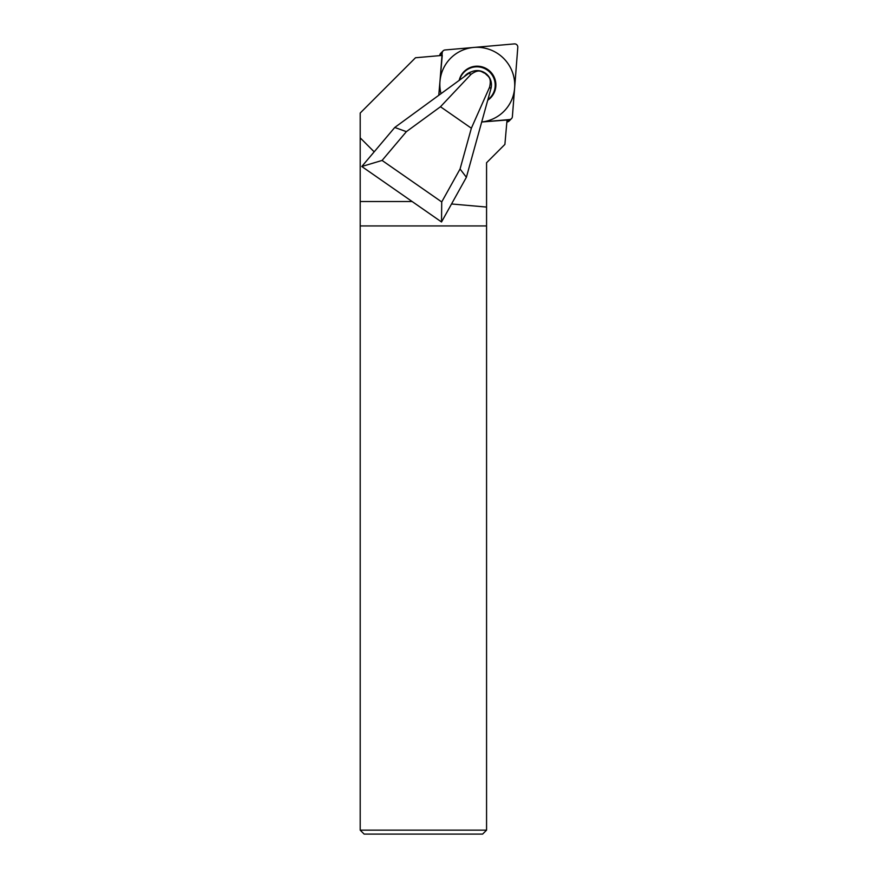 <?xml version="1.0" encoding="UTF-8"?>
<svg xmlns="http://www.w3.org/2000/svg" width="878" height="878" viewBox="0 0 878 878"><rect width="100%" height="100%" fill="white"/><g stroke="black" fill="none" stroke-linecap="round" stroke-linejoin="round"><path stroke-width="1.32" d="M360.199 830.149L486.566 830.149L482.615 834.1L364.14 834.1L360.199 830.149L360.199 225.931L486.566 225.931L486.566 162.737L504.894 144.409L507.034 120.012L481.704 121.998L490.934 88.656A14.213 14.081 45 0 0 468.874 73.302L438.748 95.318L442.249 55.413L415.503 57.75L360.199 113.053L360.199 201.523L412.122 201.523M486.566 830.149L486.566 225.931M360.199 225.931L360.199 201.523M360.199 137.857L374.182 151.839L361.791 166.502L441.524 221.969L451.544 203.97L486.566 207.065M451.544 203.97L466.383 177.29L481.704 121.998A37.611 37.271 45 0 0 514.563 81.5A37.611 37.271 45 0 0 473.681 47.456A37.611 37.271 45 0 0 441.008 93.672M438.748 95.318L394.76 127.464L374.182 151.839M468.874 73.302L471.036 74.323C479.607 68.221 481.462 72.226 485.194 73.39C487.641 76.518 491.965 76.814 489.573 87.218L471.354 128.221L460.061 169.004L466.383 177.29M471.354 128.221L440.482 106.743L406.382 131.656L382.073 160.444L441.722 201.94L460.061 169.004M471.036 74.323L440.482 106.743M441.524 221.969L441.722 201.94M361.791 166.502L382.073 160.444M394.76 127.464L406.382 131.656M442.205 52.823A3.161 3.128 45 0 1 445.036 49.969L514.365 43.9L445.036 49.969A3.161 3.128 45 0 0 442.205 52.823L438.89 95.219L442.205 52.823L439.79 55.237A3.161 3.128 -135 0 1 440.69 53.284L443.105 50.869M517.8 47.302A3.161 3.128 45 0 0 514.365 43.9A3.161 3.128 45 0 1 517.8 47.302L512.379 116.697L517.8 47.302M509.547 119.551A3.161 3.128 45 0 0 512.379 116.697A3.161 3.128 45 0 1 509.547 119.551L481.704 121.987L509.547 119.551L506.858 121.987M459.183 80.392A18.679 18.504 -135 0 1 495.796 83.136A18.679 18.504 -135 0 1 487.718 100.246M511.479 118.651L509.064 121.065A3.161 3.128 -135 0 1 507.133 121.965M464.791 76.013A15.047 14.904 -135 0 1 468.556 73.532M487.883 99.664A18.229 18.065 -135 0 0 495.115 83.421A18.229 18.065 45 0 0 459.512 80.139M490.934 88.656L489.573 87.218M471.749 71.689A15.047 14.904 45 0 0 465.307 75.464L464.177 76.737"/></g></svg>
